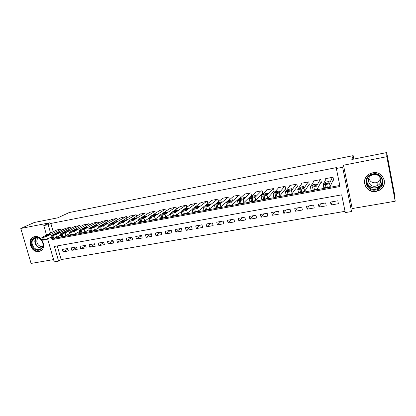 <?xml version="1.0" encoding="UTF-8"?>
<svg xmlns="http://www.w3.org/2000/svg" width="416" height="416" viewBox="0 0 416 416"><rect width="100%" height="100%" fill="white"/><g stroke="black" fill="none" stroke-linecap="round" stroke-linejoin="round"><path stroke-width="0.62" d="M38.938 251.467L39.863 251.217C47.419 248.95 42.354 234.744 34.616 236.61L33.878 236.803C26.192 238.976 31.158 253.25 38.938 251.467M381.493 184.236L382.304 183.399M376.199 191.417L379.652 190.154C389.132 185.245 383.12 170.347 372.616 172.832L369.808 173.784C359.757 178.339 365.414 193.83 376.199 191.417M57.262 245.924L61.157 259.579L58.583 261.113L54.226 261.851L47.632 238.898M353.86 159.084L353.184 155.646L69.222 212.54L57.798 217.818L34.315 222.472L20.8 228.472L31.075 263.427L53.576 259.584M353.184 155.646L351.842 159.484L386.703 152.573L394.69 195.109L395.2 201.224L386.833 156.702L343.502 165.199L342.644 167.279L351.52 211.536L345.285 212.592L341.692 194.844L54.387 246.438L58.583 261.113M343.502 165.199L352.186 208.572L395.2 201.224M352.186 208.572L351.52 211.536M61.157 259.579L345.025 211.328M386.703 152.573L386.833 156.702M62.4 229.928L62.093 228.831L56.852 229.949M71.287 228.28L70.964 227.141L65.666 228.28M80.278 226.621L79.945 225.43L74.578 226.585M89.372 224.942L89.034 223.699L83.606 224.874M98.582 223.241L98.233 221.946L92.737 223.137M107.905 221.53L107.541 220.173L101.982 221.385M117.343 219.799L116.964 218.379L111.337 219.612M126.896 218.052L126.506 216.564L120.806 217.812M136.568 216.284L136.162 214.724L130.395 215.998M146.364 214.505L145.938 212.862L140.104 214.157M156.281 212.711L155.839 210.974L149.932 212.295M166.327 210.902L165.864 209.066L159.884 210.408M176.498 209.076L176.015 207.137L169.962 208.499M186.81 207.241L186.3 205.176L180.17 206.57M197.246 205.395L196.711 203.195L190.507 204.615M207.828 203.544L207.262 201.183L200.975 202.639M218.551 201.682L217.948 199.15L211.52 200.372L211.583 200.637M229.414 199.82L228.774 197.085L222.264 198.328L222.331 198.609M239.84 197.891L240.391 197.787L239.746 195L233.147 196.253L233.22 196.56M250.942 195.796L251.498 195.692L250.864 192.884L244.176 194.152L244.249 194.485M262.194 193.674L262.761 193.57L262.127 190.736L255.351 192.026L255.429 192.39M273.598 191.521L274.17 191.417L273.541 188.562L266.672 189.873L266.76 190.268M285.152 189.342L285.735 189.233L285.111 186.358L278.153 187.684L278.247 188.126M296.868 187.132L297.461 187.018L296.842 184.127L289.786 185.468L289.89 185.962M308.745 184.891L309.343 184.777L308.729 181.86L301.574 183.222L301.694 183.784M320.788 182.619L321.391 182.504L320.783 179.566L313.534 180.95L313.669 181.594M332.322 201.76L331.079 204.994L338.4 203.715L337.808 200.793L330.481 202.082L331.079 204.994M320.523 203.845L319.01 207.106L326.232 205.842L325.629 202.94L318.401 204.22L319.01 207.106M308.88 205.899L307.102 209.186L314.226 207.943L313.617 205.062L306.493 206.32L307.102 209.186M297.393 207.927L295.355 211.24L302.385 210.012L301.772 207.152L294.741 208.395L295.355 211.24M286.057 209.929L283.769 213.268L290.701 212.056L290.082 209.217L283.145 210.444L283.769 213.268M274.867 211.905L272.334 215.27L279.178 214.074L278.554 211.255L271.71 212.467L272.334 215.27M263.822 213.855L261.05 217.24L267.8 216.06L267.176 213.262L260.421 214.458L261.05 217.24M252.923 215.784L249.917 219.19L256.578 218.026L255.949 215.249L249.283 216.424L249.917 219.19M242.159 217.682L238.924 221.114L245.502 219.96L244.868 217.204L238.29 218.369L238.924 221.114M231.53 219.56L228.082 223.007L234.572 221.874L233.932 219.138L227.438 220.282L228.082 223.007M221.036 221.416L217.376 224.884L223.782 223.761L223.137 221.042L216.726 222.175L217.376 224.884M210.678 223.241L206.804 226.73L213.127 225.623L212.482 222.924L206.154 224.042L206.804 226.73M200.444 225.051L196.368 228.556L202.613 227.464L201.963 224.78L195.712 225.888L196.368 228.556M190.336 226.834L186.066 230.36L192.234 229.278L191.578 226.616L185.406 227.708L186.066 230.36M180.357 228.597L175.89 232.138L181.979 231.072L181.319 228.431L175.23 229.502L175.89 232.138M170.498 230.339L165.844 233.896L171.855 232.84L171.194 230.214L165.178 231.28L165.844 233.896M160.758 232.06L155.922 235.633L161.86 234.593L161.195 231.982L155.256 233.033L155.922 235.633M151.133 233.761L146.12 237.344L151.986 236.319L151.32 233.73L145.454 234.764L146.12 237.344M141.57 235.477L136.443 239.039L142.236 238.025L141.565 235.451L135.772 236.475L136.443 239.039M131.966 237.281L126.88 240.708L132.605 239.71L131.929 237.151L126.204 238.165L126.88 240.708M122.47 239.054L117.437 242.362L123.089 241.374L122.413 238.831L116.756 239.829L117.437 242.362M113.09 240.796L108.103 243.994L113.688 243.017L113.012 240.495L107.422 241.483L108.103 243.994M103.823 242.518L98.883 245.606L104.4 244.639L103.719 242.133L98.197 243.11L98.883 245.606M94.666 244.208L89.773 247.203L95.222 246.246L94.541 243.755L89.086 244.717L89.773 247.203M85.613 245.872L80.766 248.773L86.159 247.832L85.472 245.357L80.08 246.308L80.766 248.773M76.669 247.515L71.869 250.333L77.194 249.402L76.508 246.943L71.183 247.879L71.869 250.333M67.652 248.503L62.384 249.434L63.076 251.872L68.338 250.947L67.652 248.503M52.109 238.477L52.416 239.554L340.002 186.503L336.362 168.501L336.814 167.539L50.851 223.444L53.222 231.759M54.974 237.9L55.052 238.181L339.799 185.489M332.992 180.315L333.611 180.201L333.008 177.237L325.65 178.641L325.811 179.4M228.878 199.961L229.356 199.872M46.535 235.082L43.794 225.555L49.696 222.81L20.8 228.472M43.794 225.555L48.168 224.702L50.565 233.08M50.851 223.444L48.168 224.702M336.362 168.501L342.644 167.279M55.052 238.181L52.416 239.554M67.829 249.137L63.076 251.872M332.389 177.356L329.534 183.451L326.721 184.402L323.081 184.657L326.264 178.521M323.726 187.767L327.366 187.528L330.174 186.566L333.434 179.338M328.77 182.837C327.725 183.409 326.394 183.706 324.787 183.732L325.224 182.515C326.264 181.948 327.579 181.652 329.17 181.631L328.77 182.837M372.876 173.924C383.843 171.465 387.046 188.438 375.97 189.982C365.134 192.327 361.858 175.63 372.876 173.924M375.861 189.275L378.576 188.292C386.194 184.392 381.42 172.437 373.001 174.418L370.708 175.204C362.716 178.875 367.266 191.209 375.861 189.275M380.614 178.807L377.92 182.016L375.908 182.749C372.159 183.066 369.808 181.516 368.852 178.105M373.443 174.611C380 173.066 383.698 182.395 377.744 185.411L375.669 186.16C368.997 187.673 365.44 178.116 371.623 175.235L373.443 174.611M365.778 177.46C361.535 183.997 368.3 192.899 376.199 191.168L379.626 189.914C383.885 187.034 385.278 183.238 383.812 178.526M381.586 184.064L382.335 183.269M41.194 239.71L42.916 242.882C44.912 249.153 37.383 253.022 33.264 247.926C27.383 241.701 35.625 233.022 41.194 239.71M33.826 247.484C35.688 249.434 37.721 250.084 39.926 249.434C42.474 248.258 43.415 246.048 42.754 242.819L41.163 239.881C39.328 237.962 37.32 237.302 35.147 237.905C31.502 240.058 31.06 243.251 33.826 247.484M42.739 246.412C41.09 246.771 39.593 246.241 38.241 244.811C36.364 242.206 36.358 239.912 38.225 237.921M33.977 236.772C29.76 239.574 29.328 243.495 32.682 248.529C35.001 250.952 37.528 251.758 40.264 250.947L41.267 250.463M320.18 179.681L316.675 185.858L313.846 186.81L310.31 187.049L314.132 180.83M310.96 190.133L313.217 190.148L317.32 188.952L321.246 181.782M316.009 185.234C314.948 185.801 313.638 186.098 312.078 186.118L312.64 184.881L316.534 184.007L316.009 185.234M308.131 181.974L303.997 188.235L301.158 189.181L297.726 189.41L302.172 183.113M298.381 192.462L300.555 192.494L304.647 191.303L309.213 184.158M303.436 187.595L299.447 188.339L300.232 187.221L304.08 186.347L303.436 187.595M296.249 184.236L291.502 190.575L288.652 191.521L285.319 191.729L290.368 185.359M285.979 194.766L289.312 194.574L292.157 193.617L297.346 186.477M291.039 189.92L287.108 190.658L288.002 189.519L291.803 188.656L291.039 189.92M284.528 186.472L279.183 192.878L276.323 193.83L273.094 194.022L278.73 187.574M273.759 197.033L276.994 196.856L279.848 195.9L285.631 188.75M278.819 192.213L274.945 192.941L275.938 191.792L279.698 190.934L278.819 192.213M272.969 188.672L267.041 195.156L264.17 196.102L261.035 196.279L267.244 189.764M261.706 199.264L264.846 199.108L267.712 198.151L274.076 190.986M266.77 194.475L262.948 195.192L264.051 194.033L267.758 193.175L266.77 194.475M261.56 190.845L255.07 197.397L252.195 198.344L249.148 198.505L255.913 191.922M249.824 201.469L252.871 201.323L255.746 200.372L262.673 193.18M254.888 196.706L251.124 197.413L252.32 196.238L255.991 195.39L254.888 196.706M250.302 192.988L243.266 199.607L240.38 200.554L237.427 200.699L244.728 194.048M238.108 203.642L241.062 203.512L243.948 202.561L251.42 195.338M243.173 198.905L239.46 199.602L240.755 198.416L244.384 197.569L243.173 198.905M239.195 195.104L231.629 201.786L228.732 202.727L225.867 202.868L233.693 196.149M226.554 205.785L229.419 205.665L232.31 204.719L240.313 197.46M231.624 201.074L227.958 201.76L229.346 200.564L232.939 199.722L231.624 201.074M228.233 197.189L220.147 203.939L217.246 204.88L214.469 205L222.804 198.224M215.14 207.912L217.937 207.792L220.834 206.846L229.351 199.555M220.225 203.211L216.637 204.058L218.088 202.686L221.645 201.848L220.225 203.211M217.412 199.254L208.827 206.055L205.92 206.996L203.221 207.106L212.056 200.273M203.887 210.007L206.617 209.888L209.518 208.941L218.535 201.62M208.988 205.322L205.436 206.164L206.986 204.776L210.506 203.939L208.988 205.322M206.731 201.287L197.657 208.151L194.745 209.087L192.13 209.186L201.443 202.29M192.785 212.077L195.442 211.957L198.354 211.016L203.159 207.293M197.896 207.402L194.381 208.239L196.03 206.835L199.519 206.008L197.896 207.402M196.191 203.294L186.638 210.21L183.721 211.151L181.189 211.234L190.97 204.287M181.828 214.12L184.423 214.001L187.34 213.054L192.15 209.492M186.956 209.456L183.477 210.293L185.224 208.874L188.672 208.047L186.956 209.456M185.78 205.275L175.77 212.248L172.848 213.184L170.388 213.257L180.627 206.258M171.018 216.133L173.555 216.013L176.478 215.072L181.225 211.687M176.166 211.484L172.713 212.311L174.554 210.881L177.975 210.059L176.166 211.484M175.505 207.23L165.048 214.256L162.115 215.192L159.739 215.249L170.414 208.203M160.352 218.119L162.828 218L165.755 217.058L170.44 213.84M165.511 213.481L162.094 214.308L164.029 212.862L167.414 212.046L165.511 213.481M165.36 209.165L154.466 216.237L151.528 217.173L149.224 217.22L160.337 210.122M149.828 220.08L152.246 219.96L155.173 219.019L159.801 215.951M155.002 215.457L151.611 216.278L153.639 214.817L156.993 214.006L155.002 215.457M155.34 211.073L144.019 218.192L140.041 219.32L138.762 219.419L138.85 219.164L150.379 212.014M139.438 222.014L141.799 221.894L144.737 220.958L149.297 218.026M144.628 217.402L141.268 218.223L143.38 216.752L146.708 215.94L144.628 217.402M145.449 212.956L133.713 220.126L130.77 221.052L128.502 221.343L128.612 221.078L140.546 213.892M129.184 223.922L131.492 223.803L134.43 222.867L138.928 220.064M134.389 219.326L131.056 220.142L133.255 218.655L136.557 217.849L134.389 219.326M135.673 214.817L123.542 222.03L119.584 223.148L118.378 223.241L118.503 222.971L130.832 215.738M119.064 225.81L121.321 225.685L124.264 224.754L128.695 222.066M124.28 221.224L120.978 222.035L123.261 220.537L126.532 219.736L124.28 221.224M126.022 216.653L113.5 223.912L110.547 224.838L108.384 225.113L108.524 224.843L121.243 217.563M109.07 227.672L111.275 227.547L114.223 226.616L118.591 224.037M114.301 223.096L111.025 223.902L113.391 222.394L116.641 221.598L114.301 223.096M116.49 218.468L103.584 225.768L100.63 226.689L98.514 226.964L98.675 226.684L111.769 219.367M99.206 229.507L101.364 229.382L104.312 228.452L108.618 225.971M104.452 224.947L101.202 225.748L103.646 224.229L106.87 223.434L104.452 224.947M107.073 220.262L93.798 227.599L90.844 228.519L88.774 228.79L88.951 228.509L102.409 221.151M89.466 231.317L91.577 231.197L94.531 230.266L98.764 227.88M94.723 226.772L91.499 227.573L94.026 226.044L97.224 225.248L94.723 226.772M97.77 222.035L84.136 229.408L81.177 230.329L79.154 230.594L79.352 230.308L93.158 222.914M79.851 233.111L81.916 232.986L84.869 232.06L89.04 229.762M85.119 228.571L81.921 229.372L84.521 227.833L87.698 227.042L85.119 228.571M88.577 223.787L74.594 231.197L71.635 232.112L69.654 232.372L69.867 232.081L84.022 224.65M70.356 234.879L72.374 234.749L75.327 233.828L79.435 231.613M75.639 230.355L72.457 231.145L75.14 229.596L78.286 228.816L75.639 230.355M79.492 225.514L65.172 232.96L62.208 233.875L60.268 234.13L60.502 233.834L74.994 226.372M60.975 236.621L62.951 236.496L65.91 235.576L69.95 233.438M66.269 232.112L63.118 232.903L65.868 231.343L68.994 230.563L66.269 232.112M70.517 227.224L55.869 234.702L52.905 235.617L51.002 235.867L51.256 235.565L66.071 228.072M51.714 238.347L53.648 238.217L56.607 237.302L60.585 235.232M57.018 233.849L53.888 234.634L56.711 233.069L59.816 232.289L57.018 233.849M61.651 228.914L46.675 236.423L43.711 237.338L41.85 237.583L42.125 237.276L57.257 229.752M42.562 240.048L44.455 239.923L47.419 239.002L51.329 237.006M47.882 235.565L44.772 236.345L47.668 234.77L50.549 234.229L47.882 235.565L47.668 234.77M330.174 186.566L329.534 183.451M327.366 187.528L326.721 184.402M326.066 187.767L325.426 184.647M325.224 182.515L325.473 183.737M382.486 181.262C382.174 183.784 380.89 185.728 378.628 187.106L375.944 188.079C370.146 188.339 367.042 185.744 366.626 180.305M367.151 178.818C365.544 183.716 370.599 188.869 375.903 187.73C380.188 186.586 382.288 183.914 382.205 179.717M41.74 248.206C39.827 248.388 38.121 247.671 36.613 246.048C34.382 243.053 34.226 240.266 36.145 237.692M36.587 237.666C34.684 240.157 34.819 242.861 36.998 245.794C38.47 247.374 40.144 248.071 42.011 247.868M317.32 188.952L316.675 185.858M314.496 189.909L313.846 186.81M313.217 190.148L312.567 187.049M312.64 184.881L312.894 186.113M304.647 191.303L303.997 188.235M301.813 192.26L301.158 189.181M300.555 192.494L299.9 189.42M300.232 187.221L300.492 188.453M292.157 193.617L291.502 190.575M289.312 194.574L288.652 191.521M288.075 194.802L287.409 191.755M288.002 189.519L288.267 190.757M279.848 195.9L279.183 192.878M276.994 196.856L276.323 193.83M275.772 197.08L275.101 194.059M275.938 191.792L276.214 193.024M267.712 198.151L267.041 195.156M264.846 199.108L264.17 196.102M263.64 199.326L262.969 196.326M264.051 194.033L264.321 195.255M255.746 200.372L255.07 197.397M252.871 201.323L252.195 198.344M251.685 201.542L251.004 198.562M252.32 196.238L252.595 197.454M243.948 202.561L243.266 199.607M241.062 203.512L240.38 200.554M239.892 203.726L239.21 200.772M240.755 198.416L241.03 199.623M232.31 204.719L231.629 201.786M229.419 205.665L228.732 202.727M228.264 205.878L227.578 202.946M229.346 200.564L229.627 201.76M220.834 206.846L220.147 203.939M217.937 207.792L217.246 204.88M216.798 208.005L216.107 205.093M218.088 202.686L218.369 203.866M209.518 208.941L208.827 206.055M206.617 209.888L205.92 206.996M205.488 210.096L204.792 207.21M206.986 204.776L207.267 205.941M198.354 211.016L197.657 208.151M195.442 211.957L194.745 209.087M194.334 212.165L193.632 209.295M196.03 206.835L196.31 207.984M187.34 213.054L186.638 210.21M184.423 214.001L183.721 211.151M183.331 214.204L182.624 211.354M185.224 208.874L185.5 210.002M176.478 215.072L175.77 212.248M173.555 216.013L172.848 213.184M172.474 216.211L171.766 213.387M174.554 210.881L174.834 211.994M165.755 217.058L165.048 214.256M162.828 218L162.115 215.192M161.762 218.197L161.049 215.389M164.029 212.862L164.304 213.954M155.173 219.019L154.466 216.237M152.246 219.96L151.528 217.173M151.195 220.152L150.478 217.365M153.639 214.817L153.91 215.888M144.737 220.958L144.019 218.192M141.799 221.894L141.081 219.123M140.764 222.087L140.041 219.32M143.38 216.752L143.655 217.797M134.43 222.867L133.713 220.126M131.492 223.803L130.77 221.052M130.468 223.99L129.745 221.244M133.255 218.655L133.526 219.684M124.264 224.754L123.542 222.03M121.321 225.685L120.593 222.955M120.307 225.872L119.584 223.148M123.261 220.537L123.526 221.541M114.223 226.616L113.5 223.912M111.275 227.547L110.547 224.838M110.282 227.729L109.554 225.02M113.391 222.394L113.656 223.371M104.312 228.452L103.584 225.768M101.364 229.382L100.63 226.689M100.381 229.564L99.648 226.876M103.646 224.229L103.906 225.181M94.531 230.266L93.798 227.599M91.577 231.197L90.844 228.519M90.605 231.374L89.872 228.701M94.026 226.044L94.281 226.97M84.869 232.06L84.136 229.408M81.916 232.986L81.177 230.329M80.954 233.163L80.215 230.511M84.521 227.833L84.77 228.732M75.327 233.828L74.594 231.197M72.374 234.749L71.635 232.112M71.427 234.926L70.684 232.289M75.14 229.596L75.384 230.474M65.91 235.576L65.172 232.96M62.951 236.496L62.208 233.875M62.015 236.668L61.272 234.052M65.868 231.343L66.108 232.19M56.607 237.302L55.869 234.702M53.648 238.217L52.905 235.617M52.723 238.389L51.979 235.789M56.711 233.069L56.945 233.886M47.419 239.002L46.675 236.423M44.455 239.923L43.711 237.338M43.545 240.089L42.796 237.505M323.877 187.928L323.237 184.813M329.17 181.631L329.222 181.891M377.744 185.411L377.92 182.016M382.46 180.97C382.236 183.617 380.957 185.666 378.628 187.106L378.576 188.292M379.709 187.507L379.751 186.311M41.033 248.851L39.926 249.434M311.106 190.299L310.456 187.216M298.511 192.639L297.856 189.576M286.099 194.948L285.438 191.906M273.863 197.22L273.198 194.204M261.799 199.462L261.128 196.472M249.907 201.672L249.226 198.702M238.176 203.85L237.489 200.902M226.606 205.998L225.914 203.076M215.192 208.12L214.5 205.218M203.934 210.21L203.237 207.329M192.832 212.274L192.13 209.409M181.875 214.308L181.168 211.468M171.064 216.315L170.357 213.496M160.399 218.296L159.687 215.493M149.869 220.251L149.157 217.469M139.48 222.18L138.762 219.419M129.225 224.084L128.502 221.343M119.106 225.961L118.378 223.241M109.112 227.817L108.384 225.113M99.247 229.648L98.514 226.964M89.508 231.457L88.774 228.79M79.888 233.241L79.154 230.594M70.392 235.004L69.654 232.372M61.012 236.746L60.268 234.13M51.745 238.462L51.002 235.867M42.598 240.162L41.85 237.583"/></g></svg>
